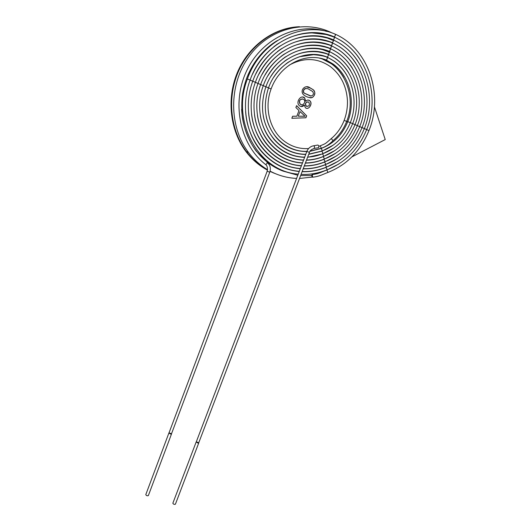 <?xml version="1.0" encoding="UTF-8"?>
<svg xmlns="http://www.w3.org/2000/svg" width="531" height="531" viewBox="0 0 531 531"><rect width="100%" height="100%" fill="white"/><g stroke="black" fill="none" stroke-linecap="round" stroke-linejoin="round"><path stroke-width="0.8" d="M265.447 164.404L265.626 164.544C265.566 164.504 268.321 166.057 267.159 171.241L168.977 432.991L170.531 434.033L171.447 433.92L269.741 172.223C270.618 169.648 270.498 167.225 269.37 164.955L267.292 162.4M326.226 60.01L333.123 64.065C349.743 75.999 355.876 101.368 347.765 121.665C342.356 134.914 333.468 143.848 321.096 148.474M268.487 87.914L271.109 88.956C279.585 65.207 305.159 51.56 326.293 60.003L327.288 58.656L327.123 57.275M327.342 57.375C350.44 67.769 360.005 98.401 350.314 122.615C344.586 136.626 335.147 146.091 321.998 151.016L322.025 149.928L321.122 148.481L309.971 151.335M327.222 57.129L334.311 61.257C339.289 64.901 343.411 69.461 346.67 74.931M265.878 86.805L268.513 87.847C277.401 62.339 305.464 48.075 327.288 57.122L328.291 55.768L328.125 54.394M322.695 153.711L322.729 152.656L321.826 151.202L308.717 154.342M328.224 54.248L335.459 58.43C340.736 62.227 345.117 66.992 348.601 72.72M263.27 85.697L265.905 86.739C275.323 59.651 305.172 44.551 328.284 54.242L329.293 52.881L329.127 51.514C327.494 50.724 324.036 49.848 318.739 48.879C311.71 48.049 304.721 48.733 297.772 50.93C285.346 55.297 275.436 63.521 268.029 75.608M323.399 156.419L323.425 155.371L322.529 153.924L307.595 157.295M260.648 84.582L263.29 85.63C273.246 56.95 304.874 41.026 329.286 51.354L330.295 49.994L330.129 48.62C327.541 47.684 325.53 46.914 318.992 45.785C311.471 44.909 303.998 45.679 296.577 48.089C283.302 52.888 272.808 61.835 265.095 74.937M330.348 48.719C357.117 60.507 369.045 97.12 357.37 125.601C350.619 142.076 339.535 153.253 324.102 159.147L324.122 158.085L323.027 156.698M330.222 48.474L331.298 47.1L331.132 45.732M324.793 161.822L324.819 160.787L323.724 159.406C317.764 161.809 311.651 163.05 305.371 163.123M331.225 45.58L332.3 44.199L332.14 42.838C329.851 41.737 325.483 40.635 319.012 39.526C310.496 38.63 302.053 39.646 293.696 42.573C278.742 48.387 267.166 58.908 258.969 74.134M325.49 164.51L325.516 163.482L324.414 162.101C317.883 164.736 311.173 166.037 304.276 165.997M332.227 42.686L333.309 41.299L333.143 39.938M326.18 167.192L326.213 166.176L325.111 164.789C317.996 167.657 310.688 169.017 303.181 168.858M333.236 39.792L334.311 38.398L334.152 37.037M334.364 37.137C366.649 51.447 380.707 95.514 366.675 129.551C358.584 149.257 345.316 162.705 326.877 169.893L326.904 168.858L325.802 167.471C318.109 170.564 310.21 171.984 302.099 171.699M334.238 36.891L341.526 40.894C348.608 45.52 354.595 51.421 359.474 58.596M299.225 171.513C283.441 169.887 270.226 162.473 259.593 149.264C245.448 131.343 241.28 103.658 250.108 80.008C262.719 43.316 303.42 23.245 334.284 36.885L335.32 35.491L335.161 34.137C302.789 19.979 260.475 40.9 247.406 78.966L250.015 80.028M312.261 174.553L312.049 174.586C311.631 175.92 311.823 176.796 312.62 177.208L312.261 174.553C318.507 173.876 319.589 172.794 326.87 169.98L327.932 172.429C346.942 164.862 360.629 150.897 368.985 130.533L366.655 129.604M169.031 432.858L171.5 433.767M168.918 432.971L145.786 494.64C146.337 495.662 147.193 495.987 148.348 495.602L171.513 433.946M305.81 101.268C307.057 99.828 308.398 99.662 309.839 100.777C313.263 103.605 308.425 110.767 305.325 107.62L304.382 105.045C302.776 106.877 301.057 107.05 299.219 105.556C295.422 102.098 301.011 94.173 304.701 97.943L305.697 101.255L304.588 97.93L302.716 97.08M332.267 33.061C304.794 19.003 268.175 28.973 248.389 57.355C228.443 85.61 229.06 126.836 248.375 152.304C253.798 159.492 260.183 165.287 267.538 169.688M270.08 171.128C278.47 175.575 287.311 177.998 296.603 178.409M299.524 178.462L312.215 177.088M310.17 87.914L313.044 89.593C315.699 92.427 315.427 95.062 312.241 97.492C309.221 97.916 306.4 97.067 303.772 94.949C299.145 90.761 305.146 83.905 310.17 87.914M298.98 110.541L295.886 107.527L296.603 105.629L306.659 115.844L305.929 117.769L291.851 118.274L292.614 116.243L296.842 116.209L298.98 110.541M299.424 26.716C273.837 27.864 248.946 46.25 237.921 72.654C226.903 99.078 230.713 130.679 246.43 151.607C252.331 159.413 259.347 165.553 267.485 170.033C259.347 165.553 252.325 159.413 246.424 151.607C231.343 131.814 227.016 101.906 236.487 76.318C246.464 48.029 272.655 27.612 299.418 26.716M270.02 171.347L275.669 173.776L270.02 171.347M306.287 88.644C304.217 87.622 302.093 91.936 304.236 93.184L310.462 95.985M309.507 89.639C305.783 86.712 301.754 90.243 304.349 93.197L311.033 96.038C313.536 95.208 314.06 93.688 312.606 91.478L309.507 89.639M306.799 86.938L310.051 87.907L312.925 89.58C316.775 91.77 314.02 99.078 309.633 97.651M301.11 106.519L304.382 105.045M307.841 101.839C305.491 102.357 304.887 103.744 306.035 106.001L307.097 106.485M308.425 102.005C305.763 102.071 305.006 103.406 306.148 106.014C309.062 106.665 309.991 105.43 308.923 102.31L308.425 102.005M302.391 98.892C299.398 99.549 298.621 101.262 300.068 104.043L301.548 104.746M303.095 99.085C299.736 99.164 298.767 100.824 300.181 104.063C302.703 106.731 306.453 101.766 303.825 99.536L303.095 99.085M308.239 100.06L309.726 100.757C312.527 102.861 309.752 109.074 306.672 108.251M296.577 105.696L306.659 115.844M306.54 115.824L305.929 117.769M305.816 117.749L291.858 118.247M298.356 116.176L305.073 116.249L300.075 111.603L298.243 116.15L300.075 111.603M318.467 147.698L314.007 148.481M313.947 145.74L317.883 145.036C318.719 145.408 318.978 146.277 318.673 147.651M306.872 151.428L196.258 441.951L197.831 443.02L198.694 442.907L309.454 152.404L306.872 151.428C308.259 148.202 310.535 146.31 313.715 145.766C314.525 146.198 314.697 147.087 314.233 148.448C311.378 149.397 309.785 150.711 309.454 152.404M196.304 441.819L198.753 442.754M196.191 441.925L172.854 503.215C173.398 504.244 174.241 504.576 175.396 504.218L198.76 442.934M236.262 76.298C226.797 101.859 231.124 131.748 246.198 151.527C252.159 159.406 259.247 165.586 267.478 170.066C259.247 165.586 252.152 159.406 246.198 151.527C230.6 130.752 226.724 99.47 237.47 73.172C248.229 46.887 272.715 28.355 298.11 26.796C271.713 28.13 246.105 48.414 236.262 76.298M270.013 171.367L274.494 173.325L270.013 171.367M274.182 173.206L270.007 171.4M267.471 170.119C259.101 165.626 251.893 159.386 245.846 151.401C230.255 130.639 226.385 99.37 237.138 73.099C247.897 46.847 272.376 28.349 297.765 26.815M374.408 106.811L385.234 139.573L351.92 156.877M326.572 31.402C296.557 21.791 260.509 39.486 245.986 72.256C231.244 104.919 240.722 145.355 265.626 164.544C266.788 163.926 267.305 163.17 267.173 162.274L256.134 151.016C249.258 141.498 244.705 130.573 242.475 118.24C241.505 109.977 241.565 101.64 242.66 93.224C244.001 86.653 245.488 81.263 247.107 77.068C254.157 60.507 264.265 48.308 277.434 40.475M267.159 171.241L269.741 172.223M267.139 162.028L268.082 161.743M347.732 121.758L346.657 121.426M332.997 140.662L331.298 138.571C325.052 143.881 326.479 143.277 320.293 145.773L318.819 146.35M321.122 148.355L321.282 148.288C325.795 146.662 329.724 144.1 333.07 140.602C339.13 135.485 343.663 129.073 346.677 121.373L344.134 120.424C346.577 113.939 347.679 107.249 347.427 100.339C346.504 86.188 340.909 75.004 330.647 66.793C317.697 57.753 303.891 57.195 289.222 65.127M310.091 151.149L321.282 148.288L320.286 145.773M350.314 122.615L347.765 121.665M307.661 157.11C312.779 156.864 317.79 155.736 322.709 153.724C336.614 148.488 346.604 138.452 352.67 123.617L350.294 122.668M306.546 160.03C312.168 159.897 317.79 158.703 323.406 156.439C338.074 150.877 348.615 140.264 355.027 124.612L352.65 123.67M304.621 157.342C291.652 156.917 280.68 151.521 271.706 141.153C259.792 127.115 256.121 104.667 263.29 85.63L263.197 85.644M357.37 125.601L355 124.666M258.013 83.46L260.575 84.522M304.349 165.805C311.086 165.911 317.903 164.59 324.799 161.842C340.988 155.629 352.624 143.881 359.706 126.597L357.35 125.661M255.378 82.338L257.947 83.407M303.261 168.666C310.549 168.898 317.963 167.517 325.496 164.53C342.435 157.992 354.615 145.68 362.036 127.586L359.686 126.65M252.729 81.21L255.311 82.285M326.187 167.219C343.876 160.355 356.6 147.472 364.359 128.568L362.016 127.639M250.074 80.081L252.67 81.157M366.675 129.551L364.339 128.621M327.766 172.489L327.932 172.429C321.255 175.004 319.549 176.365 312.62 177.208M282.97 171.068L297.805 175.243M300.626 175.575L311.783 175.515M328.941 35.238L325.961 34.216M282.983 171.068C277.401 168.938 272.177 165.971 267.319 162.167C251.661 149.39 243.098 131.807 241.632 109.413M326.054 34.475L322.821 33.566M274.494 42.5C262.613 50.571 253.699 61.569 247.745 75.488M333.455 40.529L325.437 37.283M279.001 43.104L276.346 44.763M325.53 37.535L322.423 36.652M276.213 45.016L273.943 46.582M327.654 41.305L324.906 40.343M280.547 45.732L278.045 47.286M324.985 40.595L322.012 39.739M277.905 47.538L275.775 48.991M326.99 44.325L324.355 43.389M282.067 48.367L279.718 49.814M324.434 43.642L321.587 42.819M279.571 50.067L277.574 51.414M326.306 47.332L323.791 46.429M283.574 51.009L281.364 52.35M323.864 46.682L321.149 45.885M281.211 52.602L279.346 53.85M325.609 50.332L323.213 49.463M285.047 53.651L282.983 54.892M329.432 52.25L320.704 48.945M282.831 55.144L281.085 56.299M324.899 53.326L322.622 52.489M286.508 56.299L284.583 57.441M322.689 52.742L320.239 51.998M284.424 57.693L282.804 58.749M324.175 56.306L322.018 55.503M287.941 58.948L286.156 59.996M343.511 77.148C340.457 71.897 336.581 67.523 331.868 64.025L321.401 58.516M322.085 55.755L319.768 55.045M285.99 60.249L284.49 61.218M289.355 61.596L287.702 62.565M331.371 138.511C337.052 133.699 341.307 127.672 344.134 120.424M346.677 121.373C357.024 96.224 343.856 64.351 319.284 58.085M287.53 62.811L286.149 63.693M273.671 77.38C280.395 67.178 289.143 60.275 299.929 56.671L313.589 54.686C320.505 55.317 325.005 56.18 327.109 57.282M266.15 116.097C270.093 137.091 288.001 152.058 306.905 151.348M271.109 88.956C263.821 108.052 270.013 130.633 284.284 141.186C291.565 146.642 299.676 149.105 308.597 148.567M322.005 151.01L308.79 154.156M305.796 154.262C285.2 154.382 267.206 138.106 263.243 115.877M306.832 151.547C294.625 151.541 284.463 146.914 276.346 137.655C265.069 123.391 262.453 106.791 268.513 87.847M270.89 76.424C277.959 65.306 287.291 57.76 298.887 53.79C305.378 51.792 311.896 51.182 318.454 51.958C323.379 52.854 326.598 53.671 328.105 54.394M333.229 145.142L321.793 151.196M328.344 54.494C352.849 65.512 362.945 97.989 352.67 123.617M304.694 157.143C282.99 156.804 264.219 139.387 260.329 115.599M305.723 154.455C293.271 154.275 282.711 149.271 274.049 139.434C262.221 124.3 259.506 106.738 265.905 86.739M334.172 147.784L322.49 153.91M329.339 51.607C354.741 62.777 366.111 97.531 355.027 124.612M303.606 160.01C281.324 159.526 260.86 140.449 257.409 115.167M335.068 150.446L323.187 156.625M323.054 156.672L323.021 156.685C317.651 158.869 312.142 160.05 306.48 160.223M329.266 51.361L336.568 55.569C342.137 59.518 346.776 64.477 350.487 70.457M324.102 159.141C317.843 161.65 311.624 162.911 305.444 162.931M302.524 162.858C279.021 161.982 257.654 141.405 254.468 114.55M303.533 160.209C290.032 159.532 278.636 153.744 269.343 142.852C256.944 128.037 253.154 104.501 260.668 84.509C271.155 54.242 304.582 37.489 330.282 48.467L337.643 52.682C343.511 56.777 348.409 61.935 352.345 68.16M262.075 74.433C270.073 60.268 281.145 50.545 295.296 45.274C301.19 43.316 307.17 42.314 313.224 42.274C322.025 42.593 328.643 44.67 331.118 45.732M335.917 153.127L323.883 159.327M331.351 45.832C359.5 58.237 371.972 96.715 359.706 126.597M301.442 165.692C276.664 164.431 254.369 142.248 251.515 113.74M302.444 163.057C288.399 162.134 276.565 155.955 266.947 144.518C254.09 128.914 250.187 104.315 258.039 83.394C269.058 51.527 304.283 33.944 331.284 45.573L338.672 49.775C344.845 54.009 350.009 59.359 354.177 65.824M336.72 155.822L324.574 162.021M332.353 42.938C361.883 55.974 374.893 96.31 362.036 127.586M300.373 168.506C274.248 166.867 250.977 142.958 248.561 112.711M301.369 165.891C286.76 164.729 274.481 158.145 264.531 146.138C251.216 129.763 247.22 104.109 255.404 82.265C266.954 48.799 303.998 30.386 332.28 42.679L339.667 46.841C346.139 51.208 351.575 56.744 355.976 63.454M255.769 74.055C264.179 57.633 276.319 46.224 292.203 39.832C301.077 36.619 310.051 35.477 319.111 36.4C326.027 37.575 330.7 38.756 333.129 39.944M337.484 158.537L325.271 164.71M333.362 40.037C364.266 53.711 377.807 95.912 364.359 128.568M326.193 167.212C318.029 170.438 310.024 171.871 302.172 171.506M299.305 171.314C271.766 169.289 247.473 143.516 245.607 111.417M300.294 168.705C285.107 167.311 272.363 160.316 262.075 147.724C248.335 130.573 244.253 103.89 252.756 81.143C264.836 46.064 303.705 26.822 333.282 39.785L340.617 43.881C347.393 48.381 353.102 54.102 357.741 61.045M252.477 74.24C261.04 56.532 273.737 44.166 290.583 37.13C297.592 34.522 304.728 33.114 311.989 32.902L326.187 34.502L334.138 37.044M338.194 161.258L325.954 167.391M326.884 169.893C318.096 173.352 309.5 174.832 301.097 174.334M298.236 174.108C259.294 171.785 230.527 122.07 247.406 78.966M335.373 34.236C369.032 49.191 383.608 95.115 368.985 130.533M327.036 169.92L338.864 163.999M248.375 152.304L245.846 151.401"/></g></svg>
